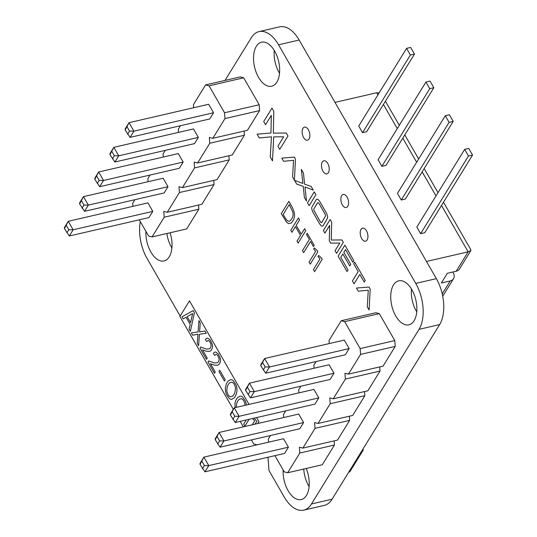 <?xml version="1.0" encoding="UTF-8"?>
<svg xmlns="http://www.w3.org/2000/svg" width="537" height="537" viewBox="0 0 537 537"><rect width="100%" height="100%" fill="white"/><g stroke="black" fill="none" stroke-linecap="round" stroke-linejoin="round"><path stroke-width="0.81" d="M414.477 54.062L410.664 47.431L406.576 48.377L358.736 126.034L362.549 132.666L366.637 131.719L414.477 54.062L410.382 55.009L406.576 48.377M410.382 55.009L362.549 132.666M377.92 94.895L376.685 92.753L335.001 102.386M426.472 261.459L468.157 251.826L470.882 250.537L470.889 249.853L443.508 202.234M381.908 166.336L386.002 165.389L433.836 87.732L430.03 81.1L425.935 82.047L378.102 159.704L381.908 166.336L429.748 88.679L425.935 82.047M401.273 200.006L405.361 199.059L453.201 121.402L449.388 114.777L445.294 115.724L397.461 193.374L401.273 200.006L449.107 122.349L445.294 115.724M420.632 233.676L424.727 232.729L472.56 155.072L468.747 148.447L464.659 149.393L416.819 227.05L420.632 233.676L468.472 156.019L464.659 149.393M376.685 92.753L379.129 92.928M470.882 250.537L459.504 268.997A8.364 6.122 -148.4 0 1 456.195 271.239L447.328 273.286L441.354 282.999L450.214 280.945L442.24 293.9M433.836 87.732L429.748 88.679M453.201 121.402L449.107 122.349M472.56 155.072L468.472 156.019M450.214 280.945A8.364 6.122 -148.4 0 0 453.53 278.703A8.364 6.122 -148.4 0 0 453.899 277.951A8.364 6.122 -148.4 0 0 453.228 272.742L452.812 272.024M139.284 219.828L148.601 236.032L152.058 236.931L164.208 217.21L163.792 211.377L167.242 212.276L179.398 192.555L178.975 186.722L182.432 187.621L194.582 167.9L194.166 162.067L197.623 162.966L209.772 143.245L209.356 137.412L212.806 138.311L224.963 118.583L224.54 112.75L209.054 85.819L205.597 84.913L193.448 104.641L193.669 107.736M164.208 217.21L198.851 209.202L186.701 228.923L152.058 236.931M198.851 209.202L198.556 205.04M167.242 212.276L201.892 204.268L214.041 184.547L213.739 180.385M182.432 187.621L217.076 179.613L229.225 159.892L228.93 155.73M197.623 162.966L232.266 154.958L244.416 135.23L244.12 131.075M212.806 138.311L247.456 130.303L259.606 110.575L259.19 104.742L243.697 77.805L240.24 76.905L205.597 84.913M180.459 125.725L178.257 129.296L178.479 132.391M165.268 150.38L163.073 153.951L163.295 157.046M150.085 175.042L147.883 178.606L148.105 181.701M134.894 199.697L132.693 203.261L132.914 206.356M152.803 211.37L73.153 229.782L68.273 221.298L147.923 202.885L152.803 211.37L148.977 217.586L69.32 235.998L64.44 228.587L64.447 227.513L68.273 221.298L64.44 228.587M167.994 186.715L88.337 205.127L83.457 196.643L163.114 178.23L167.994 186.715L164.168 192.931L84.51 211.343L79.624 203.932L79.63 202.858L83.457 196.643L79.624 203.932M183.177 162.06L103.527 180.472L98.647 171.988L178.304 153.575L183.177 162.06L179.351 168.276L99.701 186.688L94.814 179.271L94.821 178.203L98.647 171.988L94.814 179.271M213.558 112.75L133.901 131.162L129.021 122.678L208.678 104.265L213.558 112.75L209.732 118.959L130.075 137.371L125.188 129.961L125.195 128.887L129.021 122.678L125.188 129.961M198.368 137.405L118.717 155.817L113.837 147.333L193.488 128.92L198.368 137.405L194.542 143.614L114.884 162.026L110.004 154.616L110.011 153.548L113.837 147.333L110.004 154.616M214.041 184.547L179.398 192.555M229.225 159.892L194.582 167.9M244.416 135.23L209.772 143.245M259.606 110.575L224.963 118.583M259.19 104.742L224.54 112.75M243.697 77.805L209.054 85.819M66.877 232.83L68.79 229.722L73.153 229.782L69.32 235.998M82.067 208.175L83.98 205.067L88.337 205.127L84.51 211.343M97.257 183.513L99.17 180.412L103.527 180.472L99.701 186.688M127.631 134.203L129.545 131.095L133.901 131.162L130.075 137.371M111.918 151.515L114.354 155.757L118.717 155.817L114.884 162.026M68.79 229.722L66.353 225.48M83.98 205.067L81.543 200.825M99.17 180.412L96.727 176.17M129.545 131.095L127.101 126.853M114.354 155.757L112.441 158.858M274.89 455.651L284.207 471.862L287.664 472.761L299.814 453.04L299.398 447.207L302.855 448.106L315.004 428.378L314.588 422.552L318.038 423.451L330.188 403.723L329.772 397.89L333.229 398.796L345.378 379.068L344.962 373.235L348.419 374.141L360.569 354.413L360.152 348.58L344.66 321.643L341.203 320.743L329.053 340.465L329.275 343.559M299.814 453.04L334.457 445.025L322.307 464.753L287.664 472.761M334.457 445.025L334.162 440.87M302.855 448.106L337.498 440.098L349.647 420.37L349.352 416.215M318.038 423.451L352.681 415.443L364.838 395.715L364.536 391.554M333.229 398.796L367.872 390.788L380.021 371.06L379.726 366.899M348.419 374.141L383.062 366.133L395.212 346.405L394.796 340.572L379.303 313.635L375.853 312.735L341.203 320.743M316.065 361.555L313.87 365.126L314.091 368.221M300.874 386.21L298.679 389.781L298.901 392.876M285.691 410.865L283.489 414.436L283.711 417.531M270.5 435.52L268.305 439.091L268.527 442.186M288.409 447.2L208.759 465.613L203.879 457.128L283.536 438.716L288.409 447.2L284.583 453.409L204.933 471.828L200.046 464.411L200.053 463.344L203.879 457.128L200.046 464.411M303.6 422.545L223.942 440.958L219.069 432.473L298.72 414.061L303.6 422.545L299.774 428.754L220.116 447.167L215.236 439.756L215.243 438.689L219.069 432.473L215.236 439.756M318.79 397.89L239.133 416.303L234.253 407.818L313.91 389.406L318.79 397.89L314.964 404.099L235.307 422.512L230.42 415.101L230.427 414.027L234.253 407.818L230.42 415.101M349.164 348.573L269.507 366.993L264.634 358.508L344.284 340.096L349.164 348.573L345.338 354.789L265.681 373.202L260.801 365.791L260.807 364.717L264.634 358.508L260.801 365.791M333.974 373.235L254.323 391.648L249.443 383.163L329.1 364.751L333.974 373.235L330.148 379.444L250.497 397.857L245.61 390.446L245.617 389.372L249.443 383.163L245.61 390.446M349.647 420.37L315.004 428.378M364.838 395.715L330.188 403.723M380.021 371.06L345.378 379.068M395.212 346.405L360.569 354.413M394.796 340.572L360.152 348.58M379.303 313.635L344.66 321.643M202.483 468.653L204.396 465.552L208.759 465.613L204.933 471.828M217.673 443.998L219.586 440.89L223.942 440.958L220.116 447.167M232.863 419.343L234.776 416.235L239.133 416.303L235.307 422.512M263.237 370.033L265.15 366.925L269.507 366.993L265.681 373.202M247.523 387.338L249.96 391.58L254.323 391.648L250.497 397.857M204.396 465.552L201.959 461.31M219.586 440.89L217.149 436.655M234.776 416.235L232.333 411.993M265.15 366.925L262.714 362.683M249.96 391.58L248.047 394.688M349.265 471.298L349.688 472.03L363.307 449.919L362.884 449.18M277.897 146.178L279.73 149.373L287.98 135.989L286.275 133.028L273.326 133.149L273.816 111.36L271.964 108.138L263.721 121.523L265.553 124.718L271.319 115.368L270.943 133.022L257.095 134.136L259.304 137.975L271.46 136.787L270.245 156.999L272.481 160.892L273.709 136.868L283.67 136.807L277.897 146.178M192.649 313.534L187.145 316.655L190.595 322.656L192.649 313.534M232.675 396.165L234.662 393.373L235.528 388.734A5.538 3.034 -103 0 0 234.797 385.432L234.3 384.425A5.524 3.027 -103 0 0 231.762 382.19L229.655 382.794L228.272 384.458L227.245 386.707L226.802 390.231A5.618 3.074 -103 0 0 227.54 393.574L228.044 394.581A5.424 2.967 -103 0 0 230.568 396.783L232.675 396.165M245.013 405.328L245.013 405.234A5.538 3.034 -103 0 0 244.281 401.931L243.785 400.924A5.524 3.027 -103 0 0 241.247 398.689L239.14 399.3L237.757 400.958L236.73 403.206L236.293 406.731A5.612 3.074 -103 0 0 236.334 407.335M249.034 404.401L189.494 300.868L179.888 316.461L233.306 409.355M240.22 421.377L243.368 426.855M257.726 423.539L258.921 421.599L256.612 417.585M193.186 310.621L194.421 312.769L190.367 331.336L189.125 329.181L190.192 324.449L186.064 317.266L183.204 318.884L181.983 316.763L193.186 310.621M206.208 333.262L199.428 334.283L198.603 345.653L197.28 343.365L197.952 334.209L192.622 335.256L191.306 332.967L198.113 331.893L198.918 320.596L200.241 322.891L199.589 331.967L204.899 330.993L206.208 333.262M202.503 349.876L207.228 358.105L206.47 359.34L200.019 348.124L200.663 347.077L206.597 349.11L209.511 348.795A5.988 3.276 -103 0 0 210.759 347.184L210.981 346.378A3.457 1.893 -103 0 0 210.806 343.814L209.672 341.572A3.752 2.054 -103 0 0 208.181 340.518L206.564 341.505L205.443 339.552L205.986 338.847A6.457 3.537 77 0 1 207.772 338.149L210.303 340.069L212.202 344.116A5.377 2.947 77 0 1 212.35 348.083L211.014 350.614L209.423 351.406L206.45 351.252L202.503 349.876M210.491 363.764L215.216 371.993L214.458 373.228L208.007 362.012L208.645 360.965L214.578 362.999L217.498 362.683A5.988 3.276 -103 0 0 218.747 361.072L218.968 360.267A3.457 1.893 -103 0 0 218.794 357.702L217.66 355.467A3.752 2.054 -103 0 0 216.169 354.407L214.552 355.393L213.431 353.44L213.974 352.735A6.457 3.537 77 0 1 215.76 352.044L218.291 353.957L220.19 358.004A5.377 2.947 77 0 1 220.338 361.972L219.002 364.502L217.411 365.294L214.438 365.147L210.491 363.764M219.714 370.255L225.204 379.813L224.432 381.069L218.942 371.51L219.714 370.255M236.481 393.822L234.414 397.742L231.756 399.32A8.223 4.504 77 0 1 229.239 398.427L226.641 394.742A7.941 4.35 77 0 1 225.54 391.285L225.339 388.157L226.366 383.74L227.916 381.223L230.581 379.652A8.256 4.518 77 0 1 233.112 380.565L235.716 384.264A7.8 4.269 77 0 1 236.804 387.707L236.998 390.815L236.481 393.822M235.011 407.643L234.998 403.086L235.85 400.24L237.408 397.722L240.066 396.152A8.256 4.518 77 0 1 242.596 397.065L245.208 400.763A7.8 4.269 77 0 1 246.295 404.207L246.389 405.012M249.074 419.33L244.879 426.143L243.704 424.089L246.228 419.988M254.068 418.175L256.827 421.297L255.068 424.149M252.222 424.807L254.625 420.907L252.632 418.511M293.578 160.315L292.584 176.915L294.424 180.117L295.484 159.2L294.296 157.126L281.784 158.133L283.596 161.295L293.578 160.315M303.237 186.359L304.385 197.448L306.499 201.12L305.009 186.983L313.246 190.085L311.145 186.433L304.593 184.157L303.465 173.068L301.344 169.377L302.888 183.453L294.571 180.372L296.706 184.084L303.237 186.359M291.195 223.11L293.605 219.801L294.397 216.935A8.162 4.471 -103 0 0 294.075 211.94L292.558 207.853L288.866 201.321L281.247 213.692L286.63 222.15A8.968 4.907 -103 0 0 288.906 223.593L291.195 223.11M292.685 216.888L291.678 219.096L289.698 221.09A5.813 3.182 77 0 1 287.456 220.7L285.825 218.928L283.174 214.485L289.268 204.59L292.813 212.001A5.914 3.235 77 0 1 292.96 215.8L292.685 216.888M307.5 202.865L309.137 205.705L315.904 194.709L314.273 191.87L307.5 202.865M296.988 241.059L298.149 243.086L305.768 230.722L304.6 228.695L301.237 234.152L296.202 225.392L299.565 219.935L298.404 217.908L290.786 230.272L291.947 232.299L295.451 226.614L300.492 235.374L296.988 241.059M321.213 225.748A3.799 2.081 -103 0 0 323.214 225.567L327.516 218.136A3.719 2.034 -103 0 0 327.382 215.552L326.355 212.921L319.743 201.422L318.146 199.563A3.799 2.081 -103 0 0 316.145 199.751L311.843 207.175A3.719 2.034 -103 0 0 311.977 209.759L313.004 212.39L319.622 223.895L321.213 225.748M325.597 215.834L321.69 222.56L321.146 222.654L320.146 221.492L313.843 210.155L313.984 208.671L317.669 202.751L318.213 202.657L319.213 203.825L325.194 214.276L325.597 215.834M310.527 241.516L313.427 246.564L314.179 245.342L307.211 233.233L306.459 234.447L309.359 239.495L302.492 250.638L303.66 252.665L310.527 241.516M335.034 250.745L336.545 253.37L343.318 242.375L341.915 239.945L331.282 240.046L331.685 222.143L330.161 219.499L323.388 230.487L324.898 233.112L329.631 225.433L329.302 240.777L330.638 243.1L339.773 243.046L335.034 250.745M309.07 262.083L310.252 264.13L317.87 251.766L317.078 250.39L314.313 247.933L313.662 248.993L315.669 251.376L309.07 262.083M313.4 269.608L314.581 271.655L322.2 259.29L321.408 257.914L318.642 255.458L317.991 256.518L319.992 258.901L313.4 269.608M338.135 256.136L347.023 271.588L348.023 269.963L340.767 257.351L342.848 253.967L349.735 265.943L350.735 264.318L343.855 252.343L345.539 249.604L352.789 262.217L353.789 260.593L344.908 245.141L338.135 256.136M359.817 274.441L364.227 282.106L365.227 280.482L354.662 262.103L353.661 263.727L358.186 271.601L352.42 280.972L354.051 283.811L359.817 274.441M368.275 290.215L367.281 306.815L369.12 310.017L370.188 289.101L368.993 287.033L356.481 288.033L358.293 291.195L368.275 290.215M267.56 457.349L268.091 458.276L268.963 470.452L284.207 496.967A33.462 18.325 -103 0 0 303.707 510.15L324.301 505.391A33.462 18.325 -103 0 0 332.067 499.215L439.642 324.576A33.462 18.318 -103 0 0 436.359 278.649L299.149 40.033A33.462 18.318 -103 0 0 279.656 26.85L259.056 31.609A33.462 18.318 -103 0 0 251.35 37.697L225.03 80.422M303.707 510.15A33.462 18.325 -103 0 0 311.467 503.974L419.048 329.335A33.462 18.318 -103 0 0 415.759 283.408L278.555 44.799A33.462 18.318 -103 0 0 259.056 31.609M251.417 439.937L253.719 443.938L257.109 444.824M140.338 221.66A33.462 18.318 -103 0 0 147.004 258.351L180.163 316.018M145.916 231.366A22.588 12.364 -103 0 0 164.047 260.942A22.588 12.364 -103 0 0 170.075 232.769M256.303 46.316A22.588 12.364 -103 0 0 256.203 72.414A22.588 12.364 -103 0 0 271.682 86.215A22.588 12.364 -103 0 0 278.643 61.426A22.588 12.364 -103 0 0 261.506 42.208A22.588 12.364 -103 0 0 256.303 46.316M302.949 128.356A6.692 3.665 -103 0 0 302.915 136.089A6.692 3.665 -103 0 0 307.5 140.177A6.692 3.665 -103 0 0 309.567 132.834A6.692 3.665 -103 0 0 304.486 127.135A6.692 3.665 -103 0 0 302.949 128.356M322.307 162.026A6.692 3.665 -103 0 0 322.281 169.759A6.692 3.665 -103 0 0 326.865 173.847A6.692 3.665 -103 0 0 328.926 166.504A6.692 3.665 -103 0 0 323.851 160.805A6.692 3.665 -103 0 0 322.307 162.026M283.127 469.976A22.588 12.364 -103 0 0 301.257 499.558A22.588 12.364 -103 0 0 306.211 468.472M341.666 195.696A6.692 3.665 -103 0 0 341.639 203.429A6.692 3.665 -103 0 0 346.224 207.517A6.692 3.665 -103 0 0 348.291 200.173A6.692 3.665 -103 0 0 343.21 194.481A6.692 3.665 -103 0 0 341.666 195.696M361.032 229.366A6.692 3.665 -103 0 0 360.998 237.099A6.692 3.665 -103 0 0 365.59 241.187A6.692 3.665 -103 0 0 367.65 233.843A6.692 3.665 -103 0 0 362.576 228.151A6.692 3.665 -103 0 0 361.032 229.366M393.514 284.925A22.588 12.364 -103 0 0 393.413 311.03A22.588 12.364 -103 0 0 408.892 324.831A22.588 12.364 -103 0 0 415.853 300.035A22.588 12.364 -103 0 0 398.716 280.817A22.588 12.364 -103 0 0 393.514 284.925M166.866 233.508A22.588 12.364 -103 0 0 171.9 247.98M274.253 50.404A22.588 12.364 -103 0 0 279.535 73.254M303.754 469.043A22.588 12.364 -103 0 0 309.111 486.596M411.456 289.02A22.588 12.364 -103 0 0 416.739 311.869M456.195 271.239L468.157 251.826L441.508 205.483M436.004 195.911L422.149 171.813M416.638 162.241L402.784 138.143M397.279 128.571L383.425 104.473M419.048 329.335L439.642 324.576M415.759 283.408L436.359 278.649M311.467 503.974L332.067 499.215M278.555 44.799L299.149 40.033M438.004 192.662L424.149 168.564M418.645 158.992L404.784 134.894M399.28 125.322L385.425 101.225M453.53 278.703L442.73 296.229"/></g></svg>
